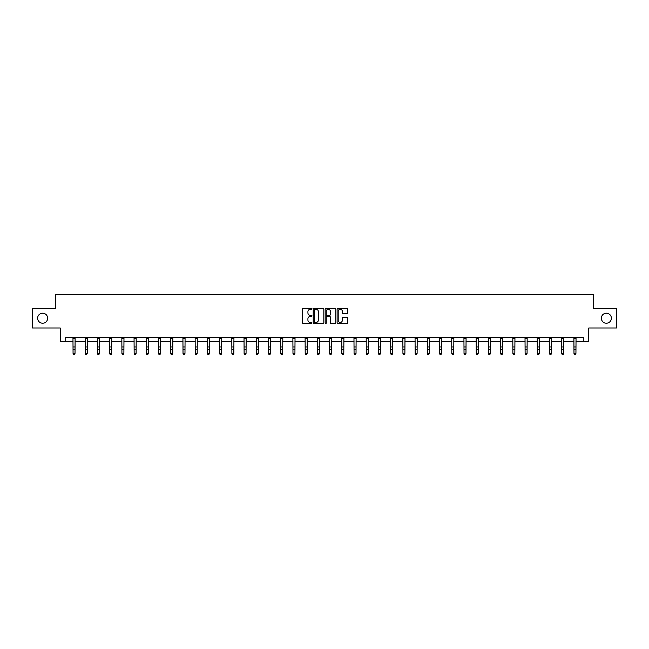 <?xml version="1.0" encoding="UTF-8"?>
<svg xmlns="http://www.w3.org/2000/svg" width="649" height="649" viewBox="0 0 649 649"><rect width="100%" height="100%" fill="white"/><g stroke="black" fill="none" stroke-linecap="round" stroke-linejoin="round"><path stroke-width="0.97" d="M311.966 308.713A0.535 0.535 0 0 0 311.431 308.178L303.261 308.178A0.771 0.771 0 0 0 302.491 308.948L302.491 322.78A0.771 0.771 0 0 0 303.261 323.551L311.431 323.551A0.535 0.535 0 0 0 311.966 323.015A0.535 0.535 0 0 0 311.431 322.472L310.376 322.472A2.458 2.458 0 0 1 307.918 320.014L307.918 318.862A2.458 2.458 0 0 1 310.376 316.404L311.431 316.404A0.535 0.535 0 0 0 311.966 315.86A0.535 0.535 0 0 0 311.431 315.325L310.376 315.325A2.458 2.458 0 0 1 307.918 312.867L307.918 311.715A2.458 2.458 0 0 1 310.376 309.257L311.431 309.257A0.535 0.535 0 0 0 311.966 308.713M601.355 318.213A5.014 5.014 0 0 0 606.369 323.226A5.014 5.014 0 0 0 611.382 318.213A5.014 5.014 0 0 0 606.369 313.199A5.014 5.014 0 0 0 601.355 318.213M37.618 318.213A5.014 5.014 0 0 0 42.631 323.226A5.014 5.014 0 0 0 47.645 318.213A5.014 5.014 0 0 0 42.631 313.199A5.014 5.014 0 0 0 37.618 318.213M346.964 313.597A0.771 0.771 0 0 0 347.734 312.826L347.734 308.948A0.771 0.771 0 0 0 346.964 308.178L337.894 308.178A0.771 0.771 0 0 0 337.123 308.948L337.123 322.78A0.771 0.771 0 0 0 337.894 323.551L346.964 323.551A0.771 0.771 0 0 0 347.734 322.78L347.734 318.091A0.771 0.771 0 0 0 346.964 317.329L343.086 317.329A0.771 0.771 0 0 0 342.315 318.091L342.315 320.419A2.052 2.052 0 0 1 340.263 322.472A2.052 2.052 0 0 1 338.202 320.419L338.202 311.309A2.052 2.052 0 0 1 340.263 309.257A2.052 2.052 0 0 1 342.315 311.309L342.315 312.826A0.771 0.771 0 0 0 343.086 313.597L346.964 313.597M65.736 341.317L65.736 337.399L583.264 337.399L583.264 341.317L588.748 341.317L588.748 328.005L616.55 328.005L616.55 308.421L593.21 308.421L593.21 294.33L55.79 294.33L55.79 308.421L32.45 308.421L32.45 328.005L60.252 328.005L60.252 341.317L73.061 341.317M323.827 308.948A0.771 0.771 0 0 0 323.056 308.178L313.986 308.178A0.771 0.771 0 0 0 313.216 308.948L313.216 322.78A0.771 0.771 0 0 0 313.986 323.551L323.056 323.551A0.771 0.771 0 0 0 323.827 322.78L323.827 308.948M325.944 308.178L335.014 308.178A0.771 0.771 0 0 1 335.784 308.948L335.784 322.78A0.771 0.771 0 0 1 335.014 323.551L331.128 323.551A0.771 0.771 0 0 1 330.365 322.78L330.365 317.174A0.771 0.771 0 0 0 329.595 316.404L327.015 316.404A0.771 0.771 0 0 0 326.252 317.174L326.252 323.015A0.535 0.535 0 0 1 325.709 323.551A0.535 0.535 0 0 1 325.173 323.015L325.173 308.948A0.771 0.771 0 0 1 325.944 308.178M75.016 341.317L85.279 341.317M87.234 341.317L97.496 341.317M99.451 341.317L109.713 341.317M111.669 341.317L121.931 341.317M123.886 341.317L134.148 341.317M136.103 341.317L146.366 341.317M148.321 341.317L158.583 341.317M160.538 341.317L170.801 341.317M172.756 341.317L183.018 341.317M184.973 341.317L195.235 341.317M197.191 341.317L207.453 341.317M209.408 341.317L219.67 341.317M221.625 341.317L231.888 341.317M233.843 341.317L244.105 341.317M246.06 341.317L256.323 341.317M258.278 341.317L268.54 341.317M270.503 341.317L280.757 341.317M282.721 341.317L292.975 341.317M294.938 341.317L305.192 341.317M307.155 341.317L317.41 341.317M319.373 341.317L329.627 341.317M331.59 341.317L341.845 341.317M343.808 341.317L354.062 341.317M356.025 341.317L366.279 341.317M368.243 341.317L378.497 341.317M380.46 341.317L390.722 341.317M392.677 341.317L402.94 341.317M404.895 341.317L415.157 341.317M417.112 341.317L427.375 341.317M429.33 341.317L439.592 341.317M441.547 341.317L451.809 341.317M453.765 341.317L464.027 341.317M465.982 341.317L476.244 341.317M478.199 341.317L488.462 341.317M490.417 341.317L500.679 341.317M502.634 341.317L512.897 341.317M514.852 341.317L525.114 341.317M527.069 341.317L537.331 341.317M539.287 341.317L549.549 341.317M551.504 341.317L561.766 341.317M563.721 341.317L573.984 341.317M575.939 341.317L583.264 341.317M314.83 309.257A0.535 0.535 0 0 0 314.294 309.792L314.294 321.936A0.535 0.535 0 0 0 314.83 322.472L315.949 322.472A2.458 2.458 0 0 0 318.408 320.014L318.408 311.715A2.458 2.458 0 0 0 315.949 309.257L314.83 309.257M330.365 311.35A2.052 2.052 0 0 0 328.305 309.289A2.052 2.052 0 0 0 326.252 311.35L326.252 314.554A0.771 0.771 0 0 0 327.015 315.325L329.595 315.325A0.771 0.771 0 0 0 330.365 314.554L330.365 311.35M74.432 354.5L75.016 353.372L75.114 337.399L72.964 337.415L73.061 353.372L75.016 353.372L74.432 354.67L73.645 354.5L74.432 354.67M73.645 354.67L73.061 353.81L73.645 354.5M86.65 354.5L87.234 353.372L87.331 337.399L85.181 337.415L85.279 353.372L87.234 353.372L86.65 354.67L85.863 354.5L86.65 354.67M85.863 354.67L85.279 353.81L85.863 354.5M98.867 354.5L99.451 353.372L99.548 337.399L97.399 337.415L97.496 353.372L99.451 353.372L98.867 354.67L98.08 354.5L98.867 354.67M98.08 354.67L97.496 353.81L98.08 354.5M111.084 354.5L111.669 353.372L111.766 337.399L109.616 337.415L109.713 353.372L111.669 353.372L111.084 354.67L110.298 354.5L111.084 354.67M110.298 354.67L109.713 353.81L110.298 354.5M123.302 354.5L123.886 353.372L123.983 337.399L121.834 337.415L121.931 353.372L123.886 353.372L123.302 354.67L122.515 354.5L123.302 354.67M122.515 354.67L121.931 353.81L122.515 354.5M135.519 354.5L136.103 353.372L136.201 337.399L134.051 337.415L134.148 353.372L136.103 353.372L135.519 354.67L134.732 354.5L135.519 354.67M134.732 354.67L134.148 353.81L134.732 354.5M147.737 354.5L148.321 353.372L148.418 337.399L146.268 337.415L146.366 353.372L148.321 353.372L147.737 354.67L146.95 354.5L147.737 354.67M146.95 354.67L146.366 353.81L146.95 354.5M159.954 354.5L160.538 353.372L160.636 337.399L158.486 337.415L158.583 353.372L160.538 353.372L159.954 354.67L159.167 354.5L159.954 354.67M159.167 354.67L158.583 353.81L159.167 354.5M172.172 354.5L172.756 353.372L172.853 337.399L170.703 337.415L170.801 353.372L172.756 353.372L172.172 354.67L171.385 354.5L172.172 354.67M171.385 354.67L170.801 353.81L171.385 354.5M184.389 354.5L184.973 353.372L185.079 337.399L182.921 337.415L183.018 353.372L184.973 353.372L184.389 354.67L183.602 354.5L184.389 354.67M183.602 354.67L183.018 353.81L183.602 354.5M196.606 354.5L197.191 353.372L197.296 337.399L195.146 337.415L195.235 353.372L197.191 353.372L196.606 354.67L195.82 354.5L196.606 354.67M195.82 354.67L195.235 353.81L195.82 354.5M208.824 354.5L209.408 353.372L209.513 337.399L207.364 337.415L207.453 353.372L209.408 353.372L208.824 354.67L208.037 354.5L208.824 354.67M208.037 354.67L207.453 353.81L208.037 354.5M221.041 354.5L221.625 353.372L221.731 337.399L219.581 337.415L219.67 353.372L221.625 353.372L221.041 354.67L220.254 354.5L221.041 354.67M220.254 354.67L219.67 353.81L220.254 354.5M231.79 337.399L231.888 353.372L233.843 353.372L233.259 354.67L232.472 354.5L233.259 354.67M233.259 354.5L233.843 353.372L233.948 337.399M232.472 354.67L231.888 353.81L232.472 354.5M245.476 354.5L246.06 353.372L246.166 337.399L244.016 337.415L244.105 353.372L246.06 353.372L245.476 354.67L244.697 354.5L245.476 354.67M244.697 354.67L244.105 353.81L244.697 354.5M257.694 354.5L258.278 353.372L258.383 337.399L256.233 337.415L256.323 353.372L258.278 353.372L257.694 354.67L256.915 354.5L257.694 354.67M256.915 354.67L256.323 353.81L256.915 354.5M269.911 354.5L270.503 353.372L270.601 337.399L268.451 337.415L268.54 353.372L270.503 353.372L269.911 354.67L269.132 354.5L269.911 354.67M269.132 354.67L268.54 353.81L269.132 354.5M282.128 354.5L282.721 353.372L282.818 337.399L280.668 337.415L280.757 353.372L282.721 353.372L282.128 354.67L281.35 354.5L282.128 354.67M281.35 354.67L280.757 353.81L281.35 354.5M292.877 337.399L292.975 353.372L294.938 353.372L294.346 354.67L293.567 354.5L294.346 354.67M294.346 354.5L294.938 353.372L295.035 337.399M293.567 354.67L292.975 353.81L293.567 354.5M306.563 354.5L307.155 353.372L307.253 337.399L305.103 337.415L305.192 353.372L307.155 353.372L306.563 354.67L305.784 354.5L306.563 354.67M305.784 354.67L305.192 353.81L305.784 354.5M318.781 354.5L319.373 353.372L319.47 337.399L317.32 337.415L317.41 353.372L319.373 353.372L318.781 354.67L318.002 354.5L318.781 354.67M318.002 354.67L317.41 353.81L318.002 354.5M330.998 354.5L331.59 353.372L331.688 337.399L329.538 337.415L329.627 353.372L331.59 353.372L330.998 354.67L330.219 354.5L330.998 354.67M330.219 354.67L329.627 353.81L330.219 354.5M343.216 354.5L343.808 353.372L343.905 337.399L341.755 337.415L341.845 353.372L343.808 353.372L343.216 354.67L342.437 354.5L343.216 354.67M342.437 354.67L341.845 353.81L342.437 354.5M353.965 337.399L354.062 353.372L356.025 353.372L355.433 354.67L354.654 354.5L355.433 354.67M355.433 354.5L356.025 353.372L356.123 337.399M354.654 354.67L354.062 353.81L354.654 354.5M367.65 354.5L368.243 353.372L368.34 337.399L366.19 337.415L366.279 353.372L368.243 353.372L367.65 354.67L366.872 354.5L367.65 354.67M366.872 354.67L366.279 353.81L366.872 354.5M379.868 354.5L380.46 353.372L380.557 337.399L378.408 337.415L378.497 353.372L380.46 353.372L379.868 354.67L379.089 354.5L379.868 354.67M379.089 354.67L378.497 353.81L379.089 354.5M392.085 354.5L392.677 353.372L392.775 337.399L390.625 337.415L390.722 353.372L392.677 353.372L392.085 354.67L391.306 354.5L392.085 354.67M391.306 354.67L390.722 353.81L391.306 354.5M404.303 354.5L404.895 353.372L404.992 337.399L402.842 337.415L402.94 353.372L404.895 353.372L404.303 354.67L403.524 354.5L404.303 354.67M403.524 354.67L402.94 353.81L403.524 354.5M415.052 337.399L415.157 353.372L417.112 353.372L416.528 354.67L415.741 354.5L416.528 354.67M416.528 354.5L417.112 353.372L417.21 337.399M415.741 354.67L415.157 353.81L415.741 354.5M428.746 354.5L429.33 353.372L429.427 337.399L427.277 337.415L427.375 353.372L429.33 353.372L428.746 354.67L427.959 354.5L428.746 354.67M427.959 354.67L427.375 353.81L427.959 354.5M440.963 354.5L441.547 353.372L441.644 337.399L439.495 337.415L439.592 353.372L441.547 353.372L440.963 354.67L440.176 354.5L440.963 354.67M440.176 354.67L439.592 353.81L440.176 354.5M453.18 354.5L453.765 353.372L453.862 337.399L451.712 337.415L451.809 353.372L453.765 353.372L453.18 354.67L452.394 354.5L453.18 354.67M452.394 354.67L451.809 353.81L452.394 354.5M465.398 354.5L465.982 353.372L466.079 337.399L463.93 337.415L464.027 353.372L465.982 353.372L465.398 354.67L464.611 354.5L465.398 354.67M464.611 354.67L464.027 353.81L464.611 354.5M477.615 354.5L478.199 353.372L478.297 337.399L476.147 337.415L476.244 353.372L478.199 353.372L477.615 354.67L476.828 354.5L477.615 354.67M476.828 354.67L476.244 353.81L476.828 354.5M489.833 354.5L490.417 353.372L490.514 337.399L488.364 337.415L488.462 353.372L490.417 353.372L489.833 354.67L489.046 354.5L489.833 354.67M489.046 354.67L488.462 353.81L489.046 354.5M502.05 354.5L502.634 353.372L502.732 337.399L500.582 337.415L500.679 353.372L502.634 353.372L502.05 354.67L501.263 354.5L502.05 354.67M501.263 354.67L500.679 353.81L501.263 354.5M514.268 354.5L514.852 353.372L514.949 337.399L512.799 337.415L512.897 353.372L514.852 353.372L514.268 354.67L513.481 354.5L514.268 354.67M513.481 354.67L512.897 353.81L513.481 354.5M526.485 354.5L527.069 353.372L527.166 337.399L525.017 337.415L525.114 353.372L527.069 353.372L526.485 354.67L525.698 354.5L526.485 354.67M525.698 354.67L525.114 353.81L525.698 354.5M538.702 354.5L539.287 353.372L539.392 337.399L537.234 337.415L537.331 353.372L539.287 353.372L538.702 354.67L537.916 354.5L538.702 354.67M537.916 354.67L537.331 353.81L537.916 354.5M550.92 354.5L551.504 353.372L551.609 337.399L549.452 337.415L549.549 353.372L551.504 353.372L550.92 354.67L550.133 354.5L550.92 354.67M550.133 354.67L549.549 353.81L550.133 354.5M563.137 354.5L563.721 353.372L563.827 337.399L561.677 337.415L561.766 353.372L563.721 353.372L563.137 354.67L562.35 354.5L563.137 354.67M562.35 354.67L561.766 353.81L562.35 354.5M575.355 354.5L575.939 353.372L576.044 337.399L573.894 337.415L573.984 353.372L575.939 353.372L575.355 354.67L574.568 354.5L575.355 354.67M574.568 354.67L573.984 353.81L574.568 354.5M75.016 346.955L73.061 346.955M75.016 349.641L73.061 349.641M75.016 338.689L73.061 338.689M87.234 346.955L85.279 346.955M87.234 349.641L85.279 349.641M87.234 338.689L85.279 338.689M99.451 346.955L97.496 346.955M99.451 349.641L97.496 349.641M99.451 338.689L97.496 338.689M111.669 346.955L109.713 346.955M111.669 349.641L109.713 349.641M111.669 338.689L109.713 338.689M123.886 346.955L121.931 346.955M123.886 349.641L121.931 349.641M123.886 338.689L121.931 338.689M136.103 346.955L134.148 346.955M136.103 349.641L134.148 349.641M136.103 338.689L134.148 338.689M148.321 346.955L146.366 346.955M148.321 349.641L146.366 349.641M148.321 338.689L146.366 338.689M160.538 346.955L158.583 346.955M160.538 349.641L158.583 349.641M160.538 338.689L158.583 338.689M172.756 346.955L170.801 346.955M172.756 349.641L170.801 349.641M172.756 338.689L170.801 338.689M184.973 346.955L183.018 346.955M184.973 349.641L183.018 349.641M184.973 338.689L183.018 338.689M197.191 346.955L195.235 346.955M197.191 349.641L195.235 349.641M197.191 338.689L195.235 338.689M209.408 346.955L207.453 346.955M209.408 349.641L207.453 349.641M209.408 338.689L207.453 338.689M221.625 346.955L219.67 346.955M221.625 349.641L219.67 349.641M221.625 338.689L219.67 338.689M233.94 337.415L231.798 337.415M233.843 346.955L231.888 346.955M233.843 349.641L231.888 349.641M233.843 338.689L231.888 338.689M246.06 346.955L244.105 346.955M246.06 349.641L244.105 349.641M246.06 338.689L244.105 338.689M258.278 346.955L256.323 346.955M258.278 349.641L256.323 349.641M258.278 338.689L256.323 338.689M270.503 346.955L268.54 346.955M270.503 349.641L268.54 349.641M270.503 338.689L268.54 338.689M282.721 346.955L280.757 346.955M282.721 349.641L280.757 349.641M282.721 338.689L280.757 338.689M295.027 337.415L292.886 337.415M294.938 346.955L292.975 346.955M294.938 349.641L292.975 349.641M294.938 338.689L292.975 338.689M307.155 346.955L305.192 346.955M307.155 349.641L305.192 349.641M307.155 338.689L305.192 338.689M319.373 346.955L317.41 346.955M319.373 349.641L317.41 349.641M319.373 338.689L317.41 338.689M331.59 346.955L329.627 346.955M331.59 349.641L329.627 349.641M331.59 338.689L329.627 338.689M343.808 346.955L341.845 346.955M343.808 349.641L341.845 349.641M343.808 338.689L341.845 338.689M356.114 337.415L353.973 337.415M356.025 346.955L354.062 346.955M356.025 349.641L354.062 349.641M356.025 338.689L354.062 338.689M368.243 346.955L366.279 346.955M368.243 349.641L366.279 349.641M368.243 338.689L366.279 338.689M380.46 346.955L378.497 346.955M380.46 349.641L378.497 349.641M380.46 338.689L378.497 338.689M392.677 346.955L390.722 346.955M392.677 349.641L390.722 349.641M392.677 338.689L390.722 338.689M404.895 346.955L402.94 346.955M404.895 349.641L402.94 349.641M404.895 338.689L402.94 338.689M417.202 337.415L415.06 337.415M417.112 346.955L415.157 346.955M417.112 349.641L415.157 349.641M417.112 338.689L415.157 338.689M429.33 346.955L427.375 346.955M429.33 349.641L427.375 349.641M429.33 338.689L427.375 338.689M441.547 346.955L439.592 346.955M441.547 349.641L439.592 349.641M441.547 338.689L439.592 338.689M453.765 346.955L451.809 346.955M453.765 349.641L451.809 349.641M453.765 338.689L451.809 338.689M465.982 346.955L464.027 346.955M465.982 349.641L464.027 349.641M465.982 338.689L464.027 338.689M478.199 346.955L476.244 346.955M478.199 349.641L476.244 349.641M478.199 338.689L476.244 338.689M490.417 346.955L488.462 346.955M490.417 349.641L488.462 349.641M490.417 338.689L488.462 338.689M502.634 346.955L500.679 346.955M502.634 349.641L500.679 349.641M502.634 338.689L500.679 338.689M514.852 346.955L512.897 346.955M514.852 349.641L512.897 349.641M514.852 338.689L512.897 338.689M527.069 346.955L525.114 346.955M527.069 349.641L525.114 349.641M527.069 338.689L525.114 338.689M539.287 346.955L537.331 346.955M539.287 349.641L537.331 349.641M539.287 338.689L537.331 338.689M551.504 346.955L549.549 346.955M551.504 349.641L549.549 349.641M551.504 338.689L549.549 338.689M563.721 346.955L561.766 346.955M563.721 349.641L561.766 349.641M563.721 338.689L561.766 338.689M575.939 346.955L573.984 346.955M575.939 349.641L573.984 349.641M575.939 338.689L573.984 338.689"/></g></svg>
